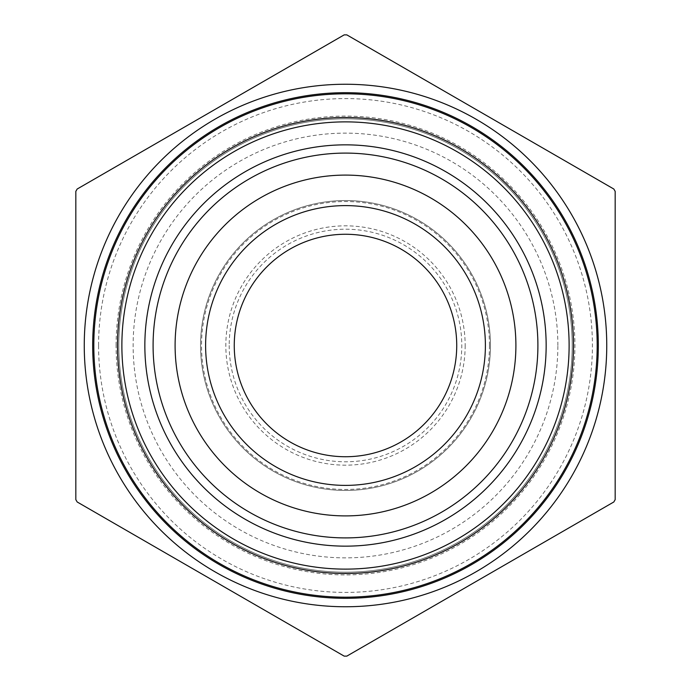 <?xml version="1.0" encoding="UTF-8"?>
<svg xmlns="http://www.w3.org/2000/svg" width="691" height="691" viewBox="0 0 691 691"><rect width="100%" height="100%" fill="white"/><g stroke="black" fill="none" stroke-linecap="round" stroke-linejoin="round"><path stroke-width="0.52" stroke-dasharray="3.46 2.59" d="M118.809 345.5A226.691 226.691 0 0 1 458.85 149.178A226.691 226.691 0 0 1 458.85 541.822A226.691 226.691 0 0 1 118.809 345.5A226.691 226.691 0 0 1 458.85 149.178A226.691 226.691 0 0 1 458.85 541.822A226.691 226.691 0 0 1 118.809 345.5M92.68 345.5A252.82 252.82 0 0 0 471.91 564.443A252.82 252.82 0 0 0 471.91 126.557A252.82 252.82 0 0 0 92.68 345.5M229.205 345.5A116.295 116.295 0 0 0 403.648 446.213A116.295 116.295 0 0 0 403.648 244.787A116.295 116.295 0 0 0 229.205 345.5M465.164 345.5A119.664 119.664 0 0 1 285.668 449.133A119.664 119.664 0 0 1 285.668 241.867A119.664 119.664 0 0 1 465.164 345.5M613.824 189.023L346.847 34.887L344.153 34.887L77.176 189.023L75.829 191.364L75.829 499.636L77.176 501.977L344.153 656.113L346.847 656.113L613.824 501.977L615.171 499.636L615.171 191.364L613.824 189.023M234.258 345.5A111.242 111.242 0 0 1 401.117 249.166A111.242 111.242 0 0 1 401.117 441.834A111.242 111.242 0 0 1 234.258 345.5M606.741 345.5A261.241 261.241 0 0 0 278.43 93.009A261.241 261.241 0 0 0 118.688 475.14A261.241 261.241 0 0 0 606.741 345.5M490.446 345.5A144.946 144.946 0 0 0 273.023 219.971A144.946 144.946 0 0 0 273.023 471.029A144.946 144.946 0 0 0 490.446 345.5A144.946 144.946 0 0 0 273.023 219.971A144.946 144.946 0 0 0 273.023 471.029A144.946 144.946 0 0 0 490.446 345.5A144.946 144.946 0 0 0 273.023 219.971A144.946 144.946 0 0 0 273.023 471.029A144.946 144.946 0 0 0 490.446 345.5M98.58 345.5A246.92 246.92 0 0 1 468.956 131.661A246.92 246.92 0 0 1 468.956 559.339A246.92 246.92 0 0 1 98.58 345.5M116.097 345.5A229.403 229.403 0 0 1 460.197 146.829A229.403 229.403 0 0 1 460.197 544.171A229.403 229.403 0 0 1 116.097 345.5M597.188 345.5A251.688 251.688 0 0 1 345.5 597.188A251.688 251.688 0 0 1 93.812 345.5A251.688 251.688 0 0 1 345.5 93.812A251.688 251.688 0 0 1 597.188 345.5M557.87 345.5A212.37 212.37 0 0 0 239.319 161.582A212.37 212.37 0 0 0 239.319 529.418A212.37 212.37 0 0 0 557.87 345.5M489.461 345.5A143.961 143.961 0 0 1 273.515 470.174A143.961 143.961 0 0 1 273.515 220.826A143.961 143.961 0 0 1 489.461 345.5"/><path stroke-width="1.04" d="M84.259 345.5A261.241 261.241 0 0 1 412.57 93.009A261.241 261.241 0 0 1 572.312 475.14A261.241 261.241 0 0 1 84.259 345.5M615.171 191.364L615.171 499.636L613.824 501.977L346.847 656.113L344.153 656.113L77.176 501.977L75.829 499.636L75.829 191.364L77.176 189.023L344.153 34.887L346.847 34.887L613.824 189.023L615.171 191.364M92.68 345.5A252.82 252.82 0 0 1 471.91 126.557A252.82 252.82 0 0 1 471.91 564.443A252.82 252.82 0 0 1 92.68 345.5M175.099 345.5A170.401 170.401 0 0 1 430.7 197.928A170.401 170.401 0 0 1 430.7 493.072A170.401 170.401 0 0 1 175.099 345.5A170.401 170.401 0 0 1 430.7 197.928A170.401 170.401 0 0 1 430.7 493.072A170.401 170.401 0 0 1 175.099 345.5M205.607 345.5A139.893 139.893 0 0 1 415.446 224.35A139.893 139.893 0 0 1 415.446 466.65A139.893 139.893 0 0 1 205.607 345.5M234.258 345.5A111.242 111.242 0 0 1 401.117 249.166A111.242 111.242 0 0 1 401.117 441.834A111.242 111.242 0 0 1 234.258 345.5M93.812 345.5A251.688 251.688 0 0 0 345.5 597.188A251.688 251.688 0 0 0 597.188 345.5A251.688 251.688 0 0 0 345.5 93.812A251.688 251.688 0 0 0 93.812 345.5M573.504 345.5A228.004 228.004 0 0 1 345.5 573.504A228.004 228.004 0 0 1 117.496 345.5A228.004 228.004 0 0 1 345.5 117.496A228.004 228.004 0 0 1 573.504 345.5M153.091 345.5A192.409 192.409 0 0 0 441.704 512.126A192.409 192.409 0 0 0 441.704 178.874A192.409 192.409 0 0 0 153.091 345.5M144.851 345.5A200.649 200.649 0 0 1 445.825 171.731A200.649 200.649 0 0 1 445.825 519.269A200.649 200.649 0 0 1 144.851 345.5M121.875 345.5A223.625 223.625 0 0 0 457.312 539.161A223.625 223.625 0 0 0 457.312 151.839A223.625 223.625 0 0 0 121.875 345.5"/></g></svg>
